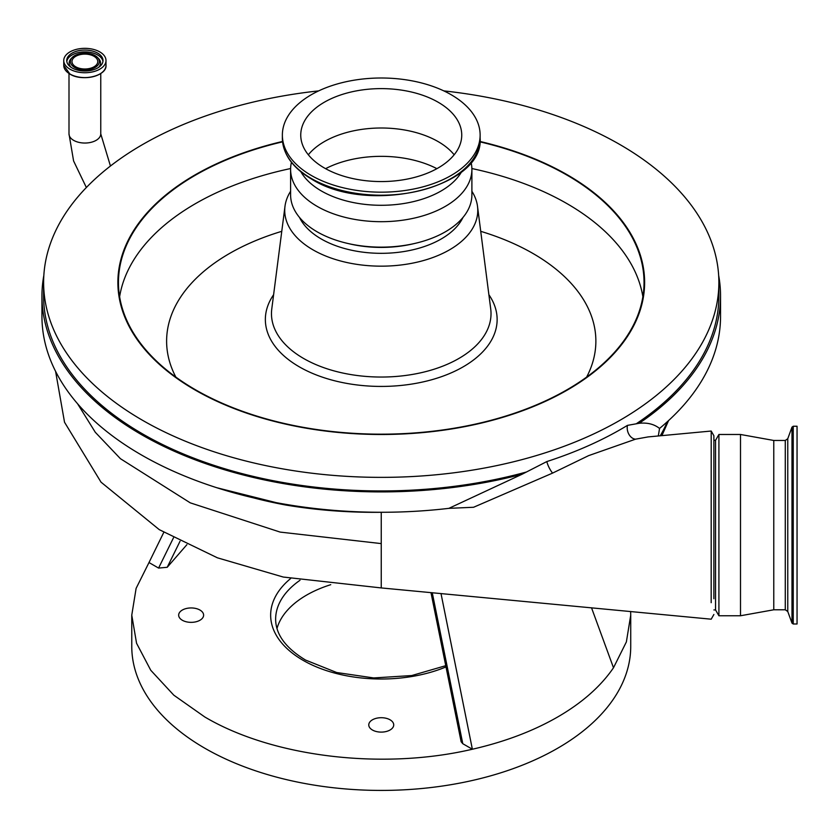 <?xml version="1.0" encoding="UTF-8"?>
<svg xmlns="http://www.w3.org/2000/svg" width="839" height="839" viewBox="0 0 839 839"><rect width="100%" height="100%" fill="white"/><g stroke="black" fill="none" stroke-linecap="round" stroke-linejoin="round"><path stroke-width="1.26" d="M711.178 602.685L711.21 431.036L713.884 435.756L713.884 598.763M711.21 431.036L648.065 436.92L635.584 439.164L588.653 455.619L552.576 473.102L473.563 507.27L448.886 508.35L522.089 474.234L546.829 461.565A339.292 195.896 0 0 0 627.436 425.383L639.192 423.276C647.425 422.457 654.21 424.177 659.548 428.446A339.292 195.896 0 0 0 720.544 316.387L720.544 296.02A339.292 195.896 0 0 0 718.656 275.412M639.192 423.276A339.292 195.896 0 0 0 720.544 296.02M43.838 275.412A339.292 195.896 0 0 0 41.95 296.02L41.95 316.387A339.292 195.896 0 0 0 381.242 512.272A339.292 195.896 0 0 0 448.886 508.35M41.95 296.02A339.292 195.896 0 0 0 381.242 491.906A339.292 195.896 0 0 0 522.089 474.234M216.714 487.7L285.449 504.973C316.565 510.217 348.5 512.66 381.242 512.293L381.242 587.929L283.257 577.043L217.448 557.83L159.284 529.661L101.026 482.163L64.53 422.248L55.594 371.373M793.243 623.996L793.243 426.243L797.05 426.243L797.05 623.996L793.243 623.996L791.995 623.125L791.995 427.124L787.769 438.713L787.769 611.526L785.273 609.785L773.768 609.785L740.501 615.763L718.918 615.763L715.552 609.943L715.552 440.297L713.884 440.297M718.918 615.763L718.918 434.476L715.552 440.297M740.501 615.763L740.501 434.476L718.918 434.476M773.768 609.785L773.768 440.465L740.501 434.476M432.253 592.701L462.782 743.711L472.367 749.237C382.469 770.317 272.623 757.082 204.831 716.999L173.809 695.174L150.758 670.267L136.558 643.251L131.765 615.155L136.107 588.38L148.996 562.539L158.581 568.076L173.484 537.799M131.765 615.155L131.765 646.387A249.487 144.035 0 0 0 204.831 748.231A249.487 144.035 0 0 0 476.72 779.462A249.487 144.035 0 0 0 630.729 646.387L630.729 615.155L626.376 641.919L613.498 667.76C600.714 686.428 582.098 702.841 557.652 716.999C533.122 731.115 504.69 741.854 472.367 749.237L440.999 593.519M630.645 611.495L630.729 615.155M69.941 69.165A21.122 12.197 0 0 0 92.961 71.808A21.122 12.197 0 0 0 105.997 60.534A21.122 12.197 0 0 0 99.81 51.913A21.122 12.197 0 0 0 76.789 49.27A21.122 12.197 0 0 0 63.754 60.534A21.122 12.197 0 0 0 69.941 69.165M182.315 620.241A12.47 7.205 180 0 1 178.665 615.155A12.47 7.205 180 0 1 186.363 608.495A12.47 7.205 180 0 1 199.965 610.058A12.47 7.205 180 0 1 203.615 615.155A12.47 7.205 180 0 1 195.917 621.804A12.47 7.205 180 0 1 182.315 620.241M372.422 730.003A12.47 7.205 180 0 1 368.772 724.906A12.47 7.205 180 0 1 376.47 718.257A12.47 7.205 180 0 1 390.062 719.81A12.47 7.205 180 0 1 393.722 724.906A12.47 7.205 180 0 1 386.024 731.556A12.47 7.205 180 0 1 372.422 730.003M97.691 53.14A18.133 10.467 0 0 0 77.943 50.864A18.133 10.467 0 0 0 66.742 60.534A18.133 10.467 0 0 0 72.06 67.938A18.133 10.467 0 0 0 91.818 70.214A18.133 10.467 0 0 0 103.008 60.534A18.133 10.467 0 0 0 97.691 53.14M330.744 584.689A105.609 60.974 0 0 0 276.985 628.495M74.64 67.466A14.473 8.359 0 0 0 93.653 68.2A14.473 8.359 0 0 0 97.45 57.419A14.473 8.359 0 0 0 95.111 55.647A14.473 8.359 0 0 0 72.301 57.419A14.473 8.359 0 0 0 74.64 67.466M93.989 56.297A12.889 7.446 0 0 0 79.946 54.682A12.889 7.446 0 0 0 71.986 61.562A12.889 7.446 0 0 0 75.762 66.816A12.889 7.446 0 0 0 89.804 68.431A12.889 7.446 0 0 0 97.764 61.562A12.889 7.446 0 0 0 93.989 56.297M325.595 168.67A83.166 48.012 180 0 1 436.899 168.67M308.333 154.785A80.502 46.481 180 0 1 438.168 141.613A80.502 46.481 180 0 1 454.161 154.785M324.326 167.957A80.502 46.481 180 0 1 300.75 135.089A80.502 46.481 180 0 1 350.44 92.154A80.502 46.481 180 0 1 438.168 102.232A80.502 46.481 180 0 1 461.744 135.089A80.502 46.481 180 0 1 412.054 178.025A80.502 46.481 180 0 1 324.326 167.957M451.162 94.723A98.876 57.083 180 0 1 480.128 135.089A98.876 57.083 180 0 1 419.081 187.831A98.876 57.083 180 0 1 311.332 175.456A98.876 57.083 180 0 1 282.365 135.089A98.876 57.083 180 0 1 343.403 82.348A98.876 57.083 180 0 1 451.162 94.723M461.618 171.754A84.655 48.872 180 0 1 321.379 190.977A84.655 48.872 180 0 1 300.865 171.754M471.057 162.294A90.643 52.333 180 0 1 471.896 169.363A90.643 52.333 180 0 1 415.934 217.71A90.643 52.333 180 0 1 317.152 206.363A90.643 52.333 180 0 1 290.598 169.363A90.643 52.333 180 0 1 291.427 162.294M443.8 90.885A337.635 194.931 180 0 1 619.99 144.602A337.635 194.931 180 0 1 718.876 282.439A337.635 194.931 180 0 1 510.448 462.53A337.635 194.931 180 0 1 142.504 420.276A337.635 194.931 180 0 1 43.618 282.439A337.635 194.931 180 0 1 318.694 90.885M718.876 282.439L718.876 296.02A337.635 194.931 180 0 1 636.581 423.559M526.525 471.979A337.635 194.931 180 0 1 142.504 433.857A337.635 194.931 180 0 1 43.618 296.02L43.618 282.439M479.918 141.843A262.785 151.723 180 0 1 567.07 175.173A262.785 151.723 180 0 1 644.037 282.46A262.785 151.723 180 0 1 481.806 422.625A262.785 151.723 180 0 1 195.424 389.736A262.785 151.723 180 0 1 118.456 282.46A262.785 151.723 180 0 1 282.575 141.843M471.896 191.282A96.527 55.731 180 0 1 477.506 206.31A96.527 55.731 180 0 1 421.461 261.097A96.527 55.731 180 0 1 312.989 249.844A96.527 55.731 180 0 1 284.987 206.31A96.527 55.731 180 0 1 290.598 191.282M462.981 217.437A84.823 48.977 180 0 1 321.264 238.979A84.823 48.977 180 0 1 299.513 217.437M471.896 169.363L471.896 194.816A90.643 52.333 180 0 1 414.98 243.394L412.809 243.897A84.823 48.977 180 0 1 349.674 243.897L347.514 243.394A90.643 52.333 180 0 1 317.152 231.826A90.643 52.333 180 0 1 290.598 194.816L290.598 169.363M414.98 243.394A90.643 52.333 180 0 1 347.514 243.394M180.039 541.249L167.213 567.29L186.887 544.668M167.213 567.29L158.581 568.076M462.782 743.711L461.135 741.749L430.973 592.586M163.794 532.346L148.996 562.539M591.516 607.772L613.498 667.76M659.548 428.446L658.321 435.965M627.436 425.383A9.984 7.268 -105 0 0 635.584 439.164M546.829 461.565A9.984 2.779 -117 0 0 552.576 473.102M86.354 187.506L73.591 160.962L68.997 133.873A15.889 9.166 0 0 0 73.643 140.354A15.889 9.166 0 0 0 96.107 140.354A15.889 9.166 0 0 0 100.764 133.873L100.764 73.496M77.587 403.779L95.289 432.274L120.428 458.692L190.275 502.855L280.163 532.094L381.242 543.599M70.015 74.105A21.017 12.134 0 0 0 103.176 71.483M785.273 609.785L785.273 440.465L773.768 440.465M69.941 74.021A21.122 12.197 0 0 0 92.961 76.664A21.122 12.197 0 0 0 105.997 65.4C106.962 75.919 82.086 81.876 69.973 74.105L63.754 65.4A21.122 12.197 0 0 0 69.941 74.021A21.017 12.134 0 0 1 66.575 71.483M445.991 666.921A110.601 63.858 180 0 1 303.036 660.303A110.601 63.858 180 0 1 290.63 578.543M102.935 61.457A18.133 10.467 0 0 0 97.691 54.975A18.133 10.467 0 0 0 78.677 52.532A18.133 10.467 0 0 0 66.816 61.457M300.016 580.263A105.609 60.974 0 0 0 275.632 619.224C275.737 634.42 285.711 648.033 305.532 660.052L336.691 672.521L373.722 677.943L411.729 675.552L445.74 665.684M72.301 57.419L71.231 58.51A15.71 9.072 0 0 0 71.074 67.319M98.677 67.319A15.71 9.072 0 0 0 98.52 58.51L97.45 57.419M480.128 138.12A98.876 57.083 180 0 1 419.081 190.862A98.876 57.083 180 0 1 311.332 178.487A98.876 57.083 180 0 1 282.365 138.12C282.848 154.187 292.591 167.842 311.605 179.095C368.206 215.308 484.281 187.957 480.128 138.12L480.128 135.089M479.96 141.466A263.373 152.058 180 0 1 567.479 174.911A263.373 152.058 180 0 1 567.479 389.957A263.373 152.058 180 0 1 195.015 389.957A263.373 152.058 180 0 1 282.533 141.466M119.62 296.702A262.785 151.723 180 0 1 290.609 168.545M471.885 168.545A262.785 151.723 180 0 1 567.07 203.678A262.785 151.723 180 0 1 642.873 296.702M175.854 377.099A214.637 123.92 180 0 1 281.768 231.323M480.726 231.323A214.637 123.92 180 0 1 533.017 253.504A214.637 123.92 180 0 1 586.629 377.099M488.885 294.72A115.887 66.91 180 0 1 445.006 375.39A115.887 66.91 180 0 1 299.303 366.832A115.887 66.91 180 0 1 273.608 294.72M477.506 206.31L490.721 308.972A109.773 63.376 180 0 1 426.988 371.278A109.773 63.376 180 0 1 303.624 358.484A109.773 63.376 180 0 1 271.773 308.972L284.987 206.31M660.262 435.787A294.384 169.96 0 0 0 667.299 421.734M285.449 504.973A311.017 179.567 180 0 1 253.682 497.905M713.884 614.473L711.199 619.192L381.242 587.929M105.997 65.4L105.997 60.534M793.243 426.243L791.995 427.124M282.365 135.089L282.365 138.12M787.769 611.526L791.995 623.125M63.754 65.4L63.754 60.534M787.769 438.713L785.273 440.465M68.997 133.873L68.997 73.496M100.764 133.873L110.444 166.017M715.552 609.943L713.884 609.943M668.578 420.57L661.887 435.64"/></g></svg>
